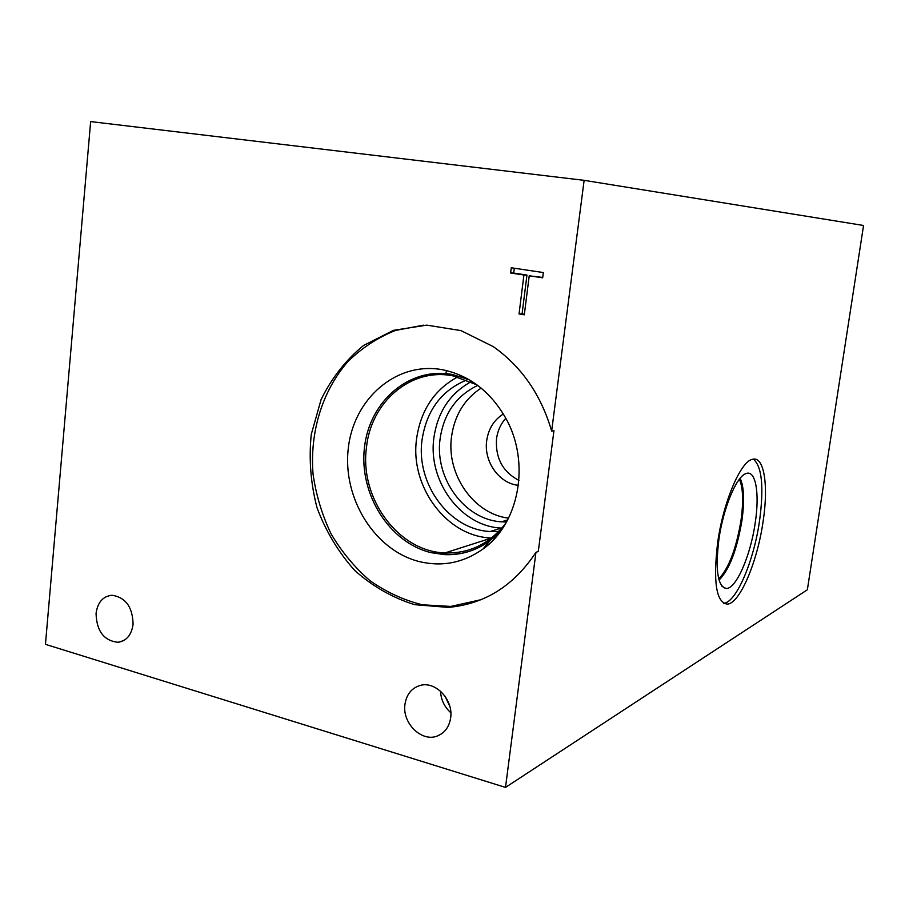<?xml version="1.0" encoding="UTF-8"?>
<svg xmlns="http://www.w3.org/2000/svg" width="909" height="909" viewBox="0 0 909 909"><rect width="100%" height="100%" fill="white"/><g stroke="black" fill="none" stroke-linecap="round" stroke-linejoin="round"><path stroke-width="1.36" d="M505.506 787.41L45.45 644.333L90.65 121.59L584.123 180.334L863.55 225.477L807.362 589.771L505.506 787.41L535.946 552.32C513.903 585.748 484.69 604.11 448.296 607.405L414.629 604.667C392.597 597.815 372.599 586.385 354.624 570.363C338.409 552.195 325.888 531.379 317.071 507.915C310.708 483.611 308.765 459.113 311.253 434.422L321.082 399.574C331.637 378.076 345.784 360.044 363.509 345.488L393.495 330.342L426.776 325.127L460.931 330.592L493.292 346.636C521.641 366.702 541.094 394.858 551.649 431.105L553.956 430.65L538.287 551.479L535.946 552.32M519.039 313.969L523.925 275.007L510.631 273.007L511.278 267.78L543.332 272.552L542.662 277.824L529.22 275.802L524.311 314.821L519.039 313.969L522.084 313.866L526.959 275.063L513.71 273.075L514.312 268.223M524.379 314.241L522.084 313.866M529.22 275.802L542.707 277.438M510.631 273.007L513.71 273.075M523.925 275.007L526.959 275.063M753.402 459.125C762.003 466.624 764.049 487.201 759.538 520.868C753.856 560.876 736.449 602.303 723.837 603.258L723.575 603.292M763.083 521.618C757.39 561.671 740.028 603.144 727.495 604.133C716.281 602.837 712.997 582.305 717.667 542.559C723.291 501.995 740.483 461.715 752.243 459.363C764.128 455.375 768.719 485.304 763.083 521.618M718.894 539.412C723.212 508.392 736.165 477.123 745.596 473.737C755.606 468.885 759.867 492.883 755.22 522.834C750.573 555.797 735.96 589.498 725.996 588.487C717.61 586.123 715.247 569.761 718.894 539.412M740.142 478.304C744.051 486.826 744.63 500.961 741.903 520.698C736.96 549.888 729.336 569.682 719.053 580.078M740.119 478.316C744.028 486.849 744.607 500.984 741.88 520.698C736.938 549.865 729.325 569.648 719.042 580.056M739.392 479.225C743.085 487.758 743.607 501.563 740.96 520.641C736.176 548.991 728.768 568.42 718.735 578.919M445.808 373.588L446.512 370.577M96.059 613.405C97.661 602.281 102.978 596.224 112.034 595.247C125.658 597.383 132.68 607.076 133.078 624.301C131.555 634.936 126.544 640.936 118.068 642.311C103.944 640.788 96.604 631.153 96.059 613.405M440.535 691.192C440.99 699.839 444.421 707.02 450.83 712.736M445.001 696.169L449.716 706.032M404.959 704.339C406.505 694.419 411.538 688.124 420.049 685.477C435.377 680.705 453.534 699.68 450.659 717.78C449.307 726.621 445.035 732.631 437.831 735.79C422.151 742.88 401.948 723.325 404.959 704.339M505.813 418.288C500.677 423.98 497.575 430.843 496.507 438.888C495.337 458.091 502.802 471.93 518.925 480.418M518.414 485.361L517.278 485.201C498.427 482.611 483.747 461.113 486.679 440.785C488.406 428.878 493.962 419.947 503.347 413.981M481.145 388.086C464.397 399.142 454.523 415.39 451.523 436.82C446.228 474.305 473.544 513.96 508.551 518.164M506.518 521.993L501.427 521.823C464.544 519.789 434.479 478.327 440.081 438.888C443.842 413.436 456.398 395.608 477.748 385.416M471.067 381.746C449.955 393.415 437.547 412.186 433.854 438.081C427.73 481.191 460.943 526.447 501.325 528.061L501.87 528.095M460.829 375.44L459.318 376.121M457.67 376.917C434.309 389.688 420.594 410.402 416.549 439.047C409.823 486.769 446.876 536.844 491.53 537.98M493.371 538.048L495.03 538.06M466.874 379.928C441.433 390.393 426.48 410.482 422.015 440.183C415.856 483.895 449.432 529.822 490.258 531.504L498.768 531.47M506.018 522.868C489.94 543.684 469.589 553.706 444.967 552.933C398.301 551.536 359.544 498.359 366.429 447.83C370.702 402.153 410.913 367.281 452.989 375.894L476.941 384.825M480.997 599.701L450.83 606.417L422.412 604.803C403.676 600.133 386.143 592.054 369.815 580.544C354.555 567.33 341.636 551.74 331.058 533.788C322.047 514.869 316.048 494.962 313.048 474.078C309.674 432.139 322.331 390.677 348.147 361.327C362.055 347.783 377.849 337.478 395.517 330.433L423.401 325.172M419.685 561.682C374.792 550.718 342.432 498.416 348.261 448.637C353.442 398.744 396.46 361.1 442.569 369.747C469.396 375.303 490.496 391.518 505.858 418.367C530.572 462.124 519.369 523.482 482.974 549.025C463.545 562.773 442.444 566.989 419.685 561.682M500.859 530.845L489.94 540.741C476.191 550.695 461.068 555.319 444.581 554.626L431.036 552.649C389.188 542.605 358.953 494.007 364.441 447.705C369.327 401.301 409.561 366.418 452.432 374.508L469.033 379.644M469.714 551.252L460.897 553.513L450.057 554.672L431.048 552.649C389.211 542.593 358.975 493.996 364.452 447.705C369.349 401.289 409.573 366.418 452.455 374.508M500.802 530.924L489.917 540.764M551.649 431.105L584.123 180.334M727.495 604.133L723.837 603.258M722.053 586.35L725.996 588.487M123.681 640.595L118.068 642.311M441.604 733.756L437.831 735.79M518.471 484.883L517.278 485.201M507.631 519.937L501.427 521.823M491.462 538.037L444.967 552.933M501.325 528.061L490.258 531.504M448.296 607.405L450.83 606.417M489.94 540.741L482.974 549.025"/></g></svg>
